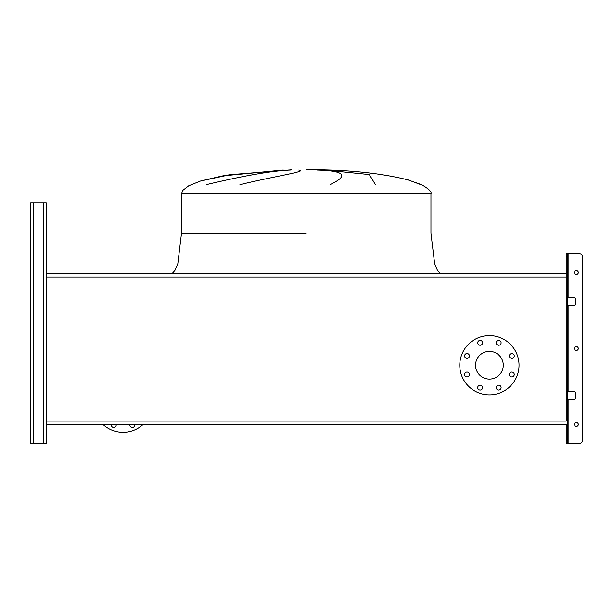 <?xml version="1.0" encoding="UTF-8"?>
<svg xmlns="http://www.w3.org/2000/svg" width="613" height="613" viewBox="0 0 613 613"><rect width="100%" height="100%" fill="white"/><g stroke="black" fill="none" stroke-linecap="round" stroke-linejoin="round"><path stroke-width="0.92" d="M420.87 184.651L408.503 180.015C384.267 173.877 355.119 170.475 321.059 169.824L306.232 169.824M283.329 170.062L222.81 175.87L200.497 181.034L188.781 185.739L182.904 190.275L181.502 193.9L430.954 193.9L430.954 233.224L434.632 263.628L437.368 270.172L439.613 272.846L441.728 273.636M206.274 184.651C244.104 175.632 272.118 170.766 290.317 170.062M298.769 170.062C308.546 171.318 276.432 175.839 239.928 184.651M223.132 175.816L282.654 170.092M430.954 193.9C431.897 191.861 428.755 188.781 421.529 184.651C428.755 188.781 431.897 191.861 430.954 193.9C431.897 191.861 428.755 188.781 421.529 184.651L407.423 179.724M330.001 184.651C349.188 175.632 344.851 170.766 316.982 170.062M324.53 170.062L369.332 174.552L375.455 184.651M565.109 273.636L47.354 273.636M46.274 424.487L566.19 424.487L46.274 424.487L46.274 202.788L46.274 277.022L566.19 277.022L566.19 421.1L46.274 421.1L46.274 443.345L46.274 429.338M464.585 355.946A2.421 2.421 0 0 0 467.014 358.375A2.421 2.421 0 0 0 469.435 355.946A2.421 2.421 0 0 0 467.014 353.525A2.421 2.421 0 0 0 464.585 355.946M464.585 374.505A2.421 2.421 0 0 0 467.014 376.926A2.421 2.421 0 0 0 469.435 374.505A2.421 2.421 0 0 0 467.014 372.076A2.421 2.421 0 0 0 464.585 374.505M477.711 387.623A2.421 2.421 0 0 0 480.132 390.052A2.421 2.421 0 0 0 482.561 387.623A2.421 2.421 0 0 0 480.132 385.202A2.421 2.421 0 0 0 477.711 387.623M496.269 387.623A2.421 2.421 0 0 0 498.691 390.052A2.421 2.421 0 0 0 501.112 387.623A2.421 2.421 0 0 0 498.691 385.202A2.421 2.421 0 0 0 496.269 387.623M509.388 374.505A2.421 2.421 0 0 0 511.809 376.926A2.421 2.421 0 0 0 514.238 374.505A2.421 2.421 0 0 0 511.809 372.076A2.421 2.421 0 0 0 509.388 374.505M509.388 355.946A2.421 2.421 0 0 0 511.809 358.375A2.421 2.421 0 0 0 514.238 355.946A2.421 2.421 0 0 0 511.809 353.525A2.421 2.421 0 0 0 509.388 355.946M496.269 342.828A2.421 2.421 0 0 0 498.691 345.249A2.421 2.421 0 0 0 501.112 342.828A2.421 2.421 0 0 0 498.691 340.399A2.421 2.421 0 0 0 496.269 342.828M477.711 342.828A2.421 2.421 0 0 0 480.132 345.249A2.421 2.421 0 0 0 482.561 342.828A2.421 2.421 0 0 0 480.132 340.399A2.421 2.421 0 0 0 477.711 342.828M489.412 335.595A29.631 29.631 0 0 1 519.042 365.225A29.631 29.631 0 0 1 489.412 394.856A29.631 29.631 0 0 1 459.781 365.225A29.631 29.631 0 0 1 489.412 335.595M489.412 379.102A13.877 13.877 0 0 1 475.542 365.225A13.877 13.877 0 0 1 489.412 351.356A13.877 13.877 0 0 1 503.288 365.225A13.877 13.877 0 0 1 489.412 379.102M567.531 440.655L567.531 443.345L566.19 443.345L566.19 440.655L567.531 440.655L567.531 256.395L566.19 256.395L566.19 277.022L566.19 273.636L46.274 273.636L46.274 213.562M566.19 440.655L566.19 424.487M134.684 424.487A2.421 2.421 0 0 1 132.324 427.491A2.421 2.421 0 0 1 129.971 424.487M116.125 424.487A2.421 2.421 0 0 1 113.773 427.491A2.421 2.421 0 0 1 111.42 424.487M102.999 424.487A29.631 29.631 0 0 0 143.097 424.487M30.65 440.655L30.65 202.788L46.274 202.788L46.274 208.175M30.65 205.478L30.65 443.345L46.274 443.345L46.274 434.724M578.312 348.521A1.885 1.885 0 0 1 576.427 350.406A1.885 1.885 0 0 1 574.534 348.521A1.885 1.885 0 0 1 576.427 346.636A1.885 1.885 0 0 1 578.312 348.521M578.312 424.487A1.885 1.885 0 0 1 576.427 426.38A1.885 1.885 0 0 1 574.534 424.487A1.885 1.885 0 0 1 576.427 422.602A1.885 1.885 0 0 1 578.312 424.487M578.312 272.555A1.885 1.885 0 0 1 576.427 274.44A1.885 1.885 0 0 1 574.534 272.555A1.885 1.885 0 0 1 576.427 270.67A1.885 1.885 0 0 1 578.312 272.555M567.531 443.345L579.653 443.345A2.697 2.697 0 0 0 582.35 440.655L582.35 256.395A2.697 2.697 0 0 0 579.653 253.698L568.879 253.698L579.653 253.698M567.531 297.611L573.998 297.611A1.349 1.349 0 0 1 575.346 298.96L575.346 304.347A1.349 1.349 0 0 1 573.998 305.695L567.531 305.695M567.531 391.355L573.998 391.355A1.349 1.349 0 0 1 575.346 392.703L575.346 398.09A1.349 1.349 0 0 1 573.998 399.438L567.531 399.438M566.19 256.395L566.19 253.698L568.879 253.698L568.879 297.611M567.531 253.698L567.531 256.395M582.35 440.655L582.35 256.395M568.879 399.438L568.879 443.345L579.653 443.345M575.346 298.96A1.349 1.349 0 0 0 573.998 297.611M573.998 305.695A1.349 1.349 0 0 0 575.346 304.347M575.346 392.703A1.349 1.349 0 0 0 573.998 391.355M573.998 399.438A1.349 1.349 0 0 0 575.346 398.09M306.232 233.224L181.502 233.224L306.232 233.224M43.577 443.345L43.577 202.788M33.347 443.345L33.347 202.788M568.879 391.355L568.879 305.695M230.136 174.69L223.278 175.793L230.189 174.682L291.405 169.824L230.189 174.682L200.497 181.034L188.781 185.739L182.904 190.275L181.502 193.9L181.502 233.224L177.831 263.628L175.096 270.172L172.851 272.846L170.728 273.636M181.502 193.9L182.904 190.275L188.781 185.739L200.497 181.034L221.937 176.031M321.059 169.824L306.232 169.655"/></g></svg>
